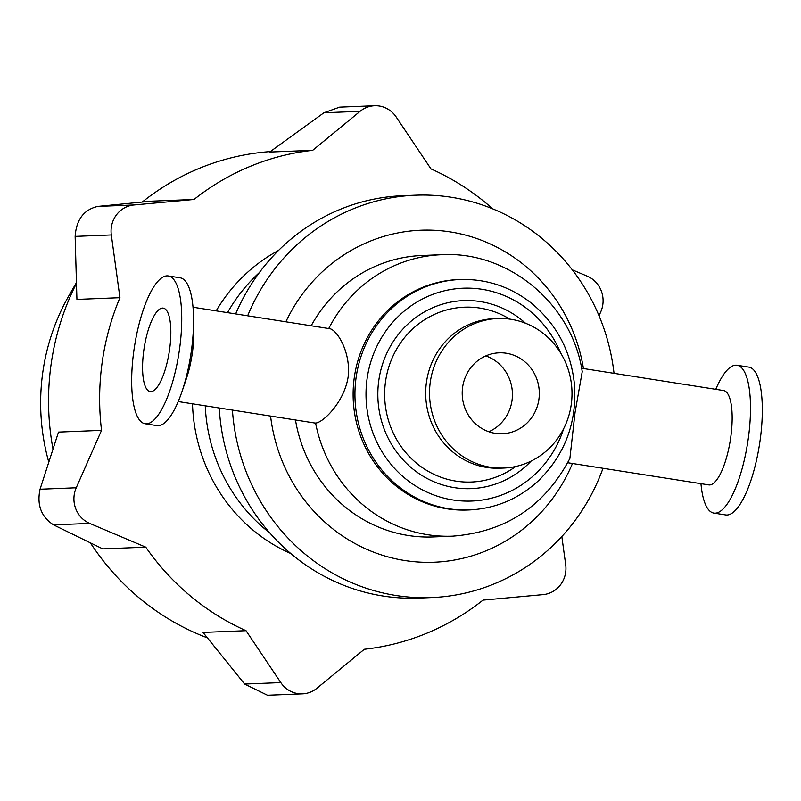 <?xml version="1.0" encoding="UTF-8"?>
<svg xmlns="http://www.w3.org/2000/svg" width="801" height="801" viewBox="0 0 801 801"><rect width="100%" height="100%" fill="white"/><g stroke="black" fill="none" stroke-linecap="round" stroke-linejoin="round"><path stroke-width="1.2" d="M328.7 328.61C335.899 327.889 351.218 351.449 348.125 377.041C344.15 402.442 322.693 422.908 315.594 423.058A140.836 134.087 87.7 0 0 452.635 536.159C505.751 531.994 544.83 506.092 569.881 458.452L575.028 412.675L582.227 371.674C572.365 304.38 508.685 250.643 441.341 254.728A140.836 134.087 87.7 0 0 328.74 328.54M581.606 368.25L723.583 390.548A47.75 14.348 98.9 0 1 730.762 437.136A47.75 14.348 98.9 0 1 708.765 484.895L567.709 462.738M715.774 389.326A74.813 22.478 98.9 0 1 737.07 365.266A74.813 22.478 98.9 0 1 748.314 438.257A74.813 22.478 98.9 0 1 713.851 513.091A74.813 22.478 98.9 0 1 700.955 483.664M737.07 365.266L748.885 367.128A74.813 22.478 98.9 0 1 760.129 440.119A74.813 22.478 98.9 0 1 725.666 514.943L713.851 513.091M315.594 423.058L314.713 422.998M295.479 419.984A140.836 134.087 87.7 0 0 433.211 536.94L452.635 536.159M441.341 254.728L421.917 255.509A140.836 134.087 87.7 0 0 311.188 325.777M460.114 279.519L458.292 279.589A115.304 109.787 87.7 0 0 354.262 377.742A115.304 109.787 87.7 0 0 467.544 510.017L469.356 509.947C495.959 508.575 519.178 498.663 539.003 480.21C564.735 454.608 576.61 423.258 574.617 386.162C571.513 352.22 557.156 324.595 531.574 303.299C510.387 286.678 486.567 278.748 460.114 279.519A115.304 109.787 87.7 0 0 356.085 377.671A115.304 109.787 87.7 0 0 469.356 509.947M492.675 208.831A250.853 238.848 87.7 0 0 430.978 168.901L396.195 116.996A26.403 25.141 87.7 0 0 374.588 105.752A26.403 25.141 87.7 0 0 360.09 111.329L312.69 150.328L269.667 152.05L323.904 112.781L339.644 107.154L374.588 105.752M599.038 315.774L600.77 311.819A26.403 25.141 87.7 0 0 587.273 276.175L572.284 269.827M302.428 693.846L267.484 695.248L244.635 684.054L203.013 632.42L246.027 630.697L280.821 682.602A26.403 25.141 87.7 0 0 302.428 693.846A26.403 25.141 87.7 0 0 316.916 688.269L364.325 649.271A250.853 238.848 87.7 0 0 483.003 600.129L543.088 594.622A26.403 25.141 87.7 0 0 565.686 564.645L561.831 536.52M40.05 489.231L58.513 432.089L101.537 430.357L76.235 487.779A26.403 25.141 87.7 0 0 89.732 523.423L145.762 547.163L102.748 548.895L53.547 524.875C41.231 516.885 36.726 505 40.05 489.231L76.235 487.779M97.732 206.428L150.989 201.191L194.012 199.469L133.927 204.976A26.403 25.141 87.7 0 0 111.319 234.953L119.94 297.692L76.926 299.414L75.134 236.405C76.325 219.614 83.865 209.622 97.732 206.428L133.927 204.976M76.315 282.833L69.307 295.008A209.051 199.038 87.7 0 0 48.711 461.887M270.307 151.589A250.853 238.848 87.7 0 0 142.258 202.042M76.345 283.554A250.853 238.848 87.7 0 0 52.956 448.83M90.473 542.968A250.853 238.848 87.7 0 0 94.067 548.325A250.853 238.848 87.7 0 0 207.299 637.826M119.94 297.692A250.853 238.848 87.7 0 0 101.537 430.357M145.762 547.163A250.853 238.848 87.7 0 0 246.027 630.697M312.69 150.328A250.853 238.848 87.7 0 0 194.012 199.469M168.31 275.945L180.135 277.797A74.813 22.478 98.9 0 1 193.552 317.667L193.782 331.444A47.75 14.348 98.9 0 1 192.39 352.58A47.75 14.348 98.9 0 1 186.353 378.743L181.917 391.779A74.813 22.478 98.9 0 1 156.916 425.621L145.101 423.759A74.813 22.478 98.9 0 1 134.508 346.362A74.813 22.478 98.9 0 1 168.31 275.945A74.813 22.478 98.9 0 1 179.554 348.936A74.813 22.478 98.9 0 1 145.101 423.759M169.612 349.336A42.253 12.696 98.9 0 1 150.147 391.589A42.253 12.696 98.9 0 1 144.17 347.884A42.253 12.696 98.9 0 1 163.264 308.115A42.253 12.696 98.9 0 1 169.612 349.336M193.552 317.667A74.813 22.478 98.9 0 1 191.379 350.788A74.813 22.478 98.9 0 1 181.917 391.779M192.51 403.814A167.239 159.229 87.7 0 0 290.763 553.521M278.588 250.393A167.239 159.229 87.7 0 0 216.18 310.858M205.246 405.817A167.239 159.229 87.7 0 0 269.897 533.025M259.434 272.5A167.239 159.229 87.7 0 0 227.494 312.63M219.254 408.009A201.351 191.709 87.7 0 0 418.723 598.087L431.729 597.566A201.351 191.709 87.7 0 0 603.003 468.285M614.027 373.346A201.351 191.709 87.7 0 0 415.579 195.194L402.563 195.714A201.351 191.709 87.7 0 0 235.654 313.912M232.42 410.082A201.351 191.709 87.7 0 0 431.729 597.566M415.579 195.194A201.351 191.709 87.7 0 0 247.649 315.804M270.578 416.069A166.137 158.187 87.7 0 0 404.765 560.52A166.137 158.187 87.7 0 0 572.465 463.489M583.448 368.54A166.137 158.187 87.7 0 0 450.362 231.93A166.137 158.187 87.7 0 0 285.857 321.802M497.761 318.528L493.927 318.678A74.813 71.239 87.7 0 0 426.432 382.367A74.813 71.239 87.7 0 0 499.934 468.195L503.759 468.044A74.813 71.239 87.7 0 0 571.944 390.427A74.813 71.239 87.7 0 0 497.761 318.528A74.813 71.239 87.7 0 0 430.267 382.217A74.813 71.239 87.7 0 0 503.759 468.044M462.608 387.294A40.491 38.548 87.7 0 0 502.387 433.741A40.491 38.548 87.7 0 0 539.283 391.739A40.491 38.548 87.7 0 0 499.133 352.83A40.491 38.548 87.7 0 0 462.608 387.294M488.84 431.739A40.491 38.548 87.7 0 0 512.4 392.82A40.491 38.548 87.7 0 0 485.796 355.914M360.09 111.329L323.904 112.781M280.821 682.602L244.635 684.054M89.732 523.423L53.547 524.875M111.319 234.953L75.134 236.405M560.56 352.871A106.503 101.407 87.7 0 0 454.167 288.991A106.503 101.407 87.7 0 0 367.068 378.863A106.503 101.407 87.7 0 0 443.954 498.132A106.503 101.407 87.7 0 0 563.614 428.775M525.516 323.244A94.087 89.592 87.7 0 0 435.834 306.453A94.087 89.592 87.7 0 0 378.763 380.695A94.087 89.592 87.7 0 0 427.424 478.648A94.087 89.592 87.7 0 0 531.053 461.126M509.786 319.118A87.489 83.304 87.7 0 0 385.521 381.656A87.489 83.304 87.7 0 0 424.23 468.885A87.489 83.304 87.7 0 0 515.704 466.492M90.323 542.898L94.067 548.325M178.202 401.561L314.713 423.008M193.021 307.224L329.591 328.67"/></g></svg>
